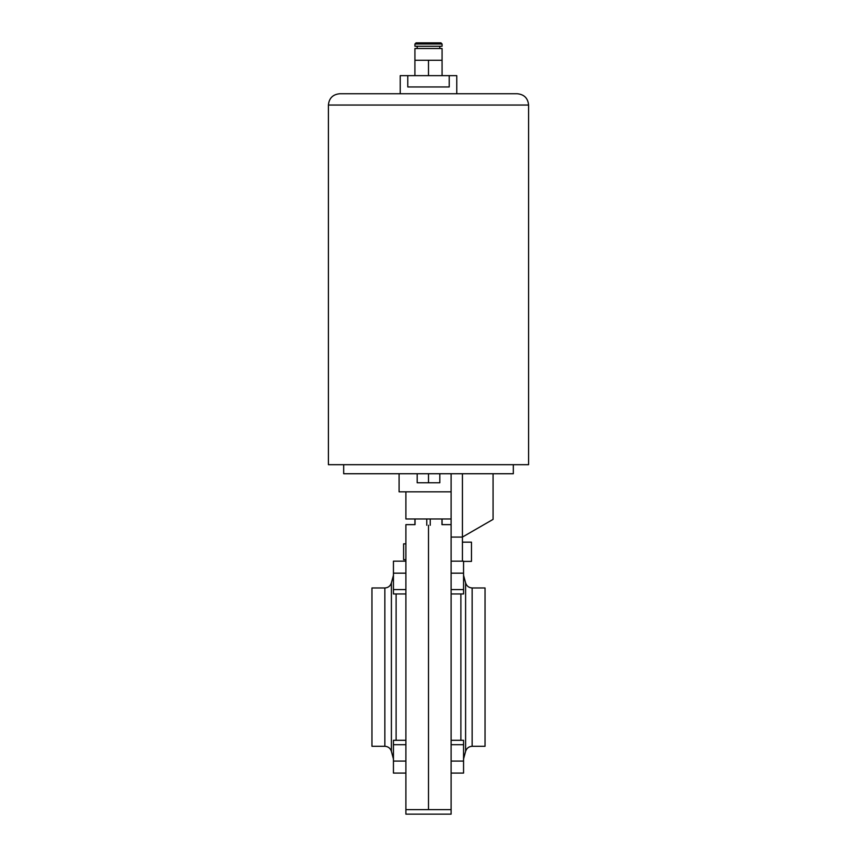 <?xml version="1.0" encoding="UTF-8"?>
<svg xmlns="http://www.w3.org/2000/svg" width="857" height="857" viewBox="0 0 857 857"><rect width="100%" height="100%" fill="white"/><g stroke="black" fill="none" stroke-linecap="round" stroke-linejoin="round"><path stroke-width="1.29" d="M451.114 809.629L405.886 809.629L405.886 814.15L451.114 814.15L451.114 473.739M441.955 524.645L441.955 518.978M430.235 525.266L430.235 518.978M426.765 525.266L426.765 518.978M415.045 524.645L415.045 518.978M472.153 746.297L485.051 746.297L485.051 587.966L472.153 587.966L472.153 746.297C468.843 746.49 466.658 748.172 465.608 751.321L465.608 582.931L463.562 575.304M460.895 740.298L460.895 593.965M428.5 525.277C446.015 524.57 446.015 524.57 428.5 525.277L428.5 667.132L428.5 525.277C410.985 524.57 410.985 524.57 428.5 525.277M428.5 808.976L428.5 667.132L428.5 808.976C446.015 809.683 446.015 809.683 428.5 808.976C410.985 809.683 410.985 809.683 428.5 808.976M451.114 561.164L463.562 561.164L463.562 593.965L451.114 593.965M463.562 589.562L451.114 589.562M463.562 573.172L451.114 573.172M451.114 740.298L463.562 740.298L463.562 773.089L451.114 773.089M463.562 761.091L451.114 761.091M463.562 744.69L451.114 744.69M403.615 559.685L405.886 559.685L403.615 559.685L403.615 543.852L405.886 543.852M384.847 587.966L371.949 587.966L371.949 746.297L384.847 746.297L384.847 587.966C388.157 587.763 390.342 586.081 391.392 582.931L391.392 751.321L393.438 758.959M396.105 593.965L396.105 740.298M414.927 518.978L414.927 524.634L405.886 524.634L405.886 809.629M405.886 593.965L393.438 593.965L393.438 589.562L405.886 589.562M393.438 589.562L393.438 573.172L405.886 573.172M393.438 573.172L393.438 561.164L405.886 561.164M405.886 761.091L393.438 761.091L393.438 773.089L405.886 773.089M393.438 761.091L393.438 744.69L405.886 744.69M393.438 744.69L393.438 740.298L405.886 740.298M471.479 542.16L462.426 542.16L471.479 542.16L471.479 561.389L463.562 561.389L471.479 561.389M343.678 464.687L343.678 473.739L513.322 473.739L513.322 464.687M462.426 561.164L462.426 537.071L493.064 519.385L462.426 537.071L451.114 537.071M462.426 537.071L462.426 473.739M428.5 473.739L428.5 482.78L439.812 482.78L439.812 473.739M428.5 482.78L417.188 482.78L417.188 473.739M400.23 93.745L400.23 75.652L407.771 75.652L407.771 86.953L449.229 86.953L449.229 75.652L456.77 75.652L456.77 93.745M328.413 105.047C329.077 98.18 332.848 94.409 339.726 93.745L517.274 93.745C524.152 94.409 527.923 98.18 528.587 105.047L328.413 105.047L328.413 464.687L528.587 464.687L528.587 105.047M451.114 491.832L399.094 491.832L399.094 473.739M451.114 518.978L405.886 518.978L405.886 491.832M414.927 43.986L416.063 42.85L440.937 42.85L442.073 43.986L414.927 43.986L414.927 46.246L442.073 46.246L442.073 43.986M414.917 75.652L414.917 60.269L442.062 60.269L442.073 48.506L414.927 48.506L414.927 60.269M442.062 75.652L442.062 60.269L442.083 75.652M428.489 75.652L428.489 60.269M407.771 75.652L449.229 75.652M442.073 518.978L442.073 524.634L451.114 524.634M465.608 751.321L463.562 758.959M472.153 587.966C468.843 587.763 466.658 586.081 465.608 582.931M384.847 746.297C388.157 746.49 390.342 748.172 391.392 751.321M391.392 582.931L393.438 575.304M493.064 519.385L493.064 473.739M439.812 46.246L439.812 48.506M417.188 46.246L417.188 48.506"/></g></svg>
